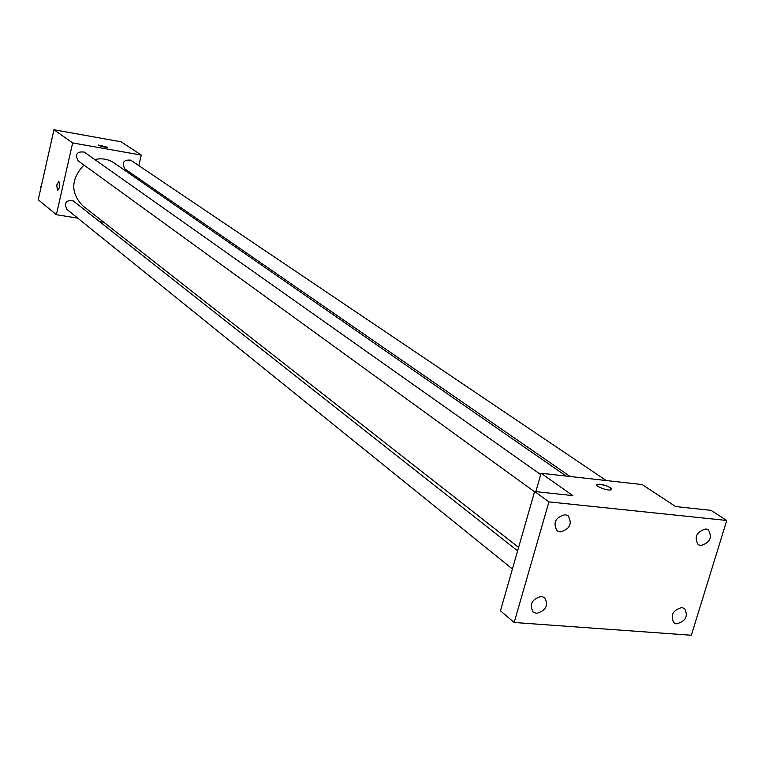 <?xml version="1.0" encoding="UTF-8"?>
<svg xmlns="http://www.w3.org/2000/svg" width="765" height="765" viewBox="0 0 765 765"><rect width="100%" height="100%" fill="white"/><g stroke="black" fill="none" stroke-linecap="round" stroke-linejoin="round"><path stroke-width="1.15" d="M77.734 218.13L56.361 214.716L38.25 199.732L53.961 129.754L121.08 141.793L141.276 155.075L138.809 165.613M56.361 214.716L72.646 142.931L53.961 129.754M72.646 142.931L141.276 155.075M98.551 145.044L107.473 147.31C103.619 147.243 100.645 146.478 98.551 145.044L107.521 147.243M566.148 476.06L114.081 162.926C108.314 159.082 101.888 157.953 94.803 159.541M83.94 165.03C70.829 179.134 70.38 192.675 82.591 205.622L518.603 547.424M103.858 222.29L99.574 221.611M136.199 176.763L135.893 178.044M517.618 550.867L73.335 200.946C66.211 199.789 64.002 202.543 66.708 209.218L512.426 568.988M540.721 474.606L84.217 152.072C76.988 151.269 74.932 154.157 78.02 160.746L534.544 491.771M606.234 480.544L130.729 160.172C123.624 159.579 121.645 162.486 124.8 168.893L570.164 476.509M57.432 190.657L56.792 185.006L58.809 181.506C60.425 184.499 60.005 187.559 57.538 190.667L56.782 185.006L58.915 181.515M541.104 473.258L642.17 484.561L675.638 506.573L711.029 510.36L726.75 520.468L691.35 635.246L514.166 622.49L500.453 610.805L534.611 491.513L572.775 495.586L541.104 473.258L535.835 491.646M514.166 622.49L548.926 501.888L534.611 491.513M548.926 501.888L726.75 520.468M596.595 484.781L599.473 484.178L605.947 485.632L610.537 487.764L611.034 489.887C607.056 491.101 592.741 485.211 597.341 484.264L601.453 484.427L605.947 485.622L610.537 487.764L611.79 489.37M541.4 596.394L544.709 597.685C548.677 605.498 545.923 610.728 536.466 613.377L533.071 612.048C529.189 604.216 531.962 598.995 541.4 596.394M681.758 607.534L684.512 608.529C688.433 615.978 685.842 621.084 676.757 623.877L673.927 622.844C670.073 615.376 672.684 610.269 681.758 607.534M705.846 528.95L708.294 529.801C712.617 537.432 710.102 542.691 700.75 545.569L698.225 544.69C693.96 537.03 696.504 531.79 705.846 528.95M565.144 514.663L568.108 515.773C572.545 523.805 569.887 529.198 560.114 531.962L557.063 530.805C552.703 522.753 555.4 517.37 565.144 514.663M40.899 187.932L40.574 186.889L41.329 186.029M41.052 187.272L40.574 186.889M51.532 140.569L51.217 139.517L51.972 138.647M51.695 139.861L51.217 139.517"/></g></svg>
